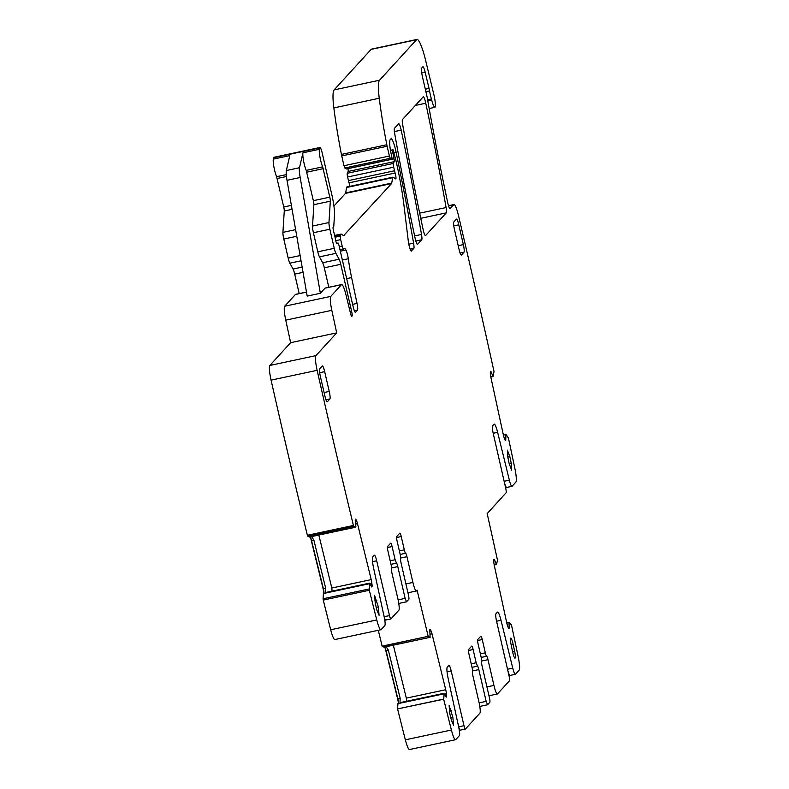 <?xml version="1.0" encoding="UTF-8"?>
<svg xmlns="http://www.w3.org/2000/svg" width="789" height="789" viewBox="0 0 789 789"><rect width="100%" height="100%" fill="white"/><g stroke="black" fill="none" stroke-linecap="round" stroke-linejoin="round"><path stroke-width="1.18" d="M400.151 698.226L400.003 703.463L398.553 703.768A4.764 0.73 78 0 0 397.843 698.719L400.151 698.226L388.326 650.067L386.068 646.664L430.113 637.334L429.857 631.575A4.764 0.73 78 0 1 429.887 629.494L429.936 629.385A4.764 0.73 78 0 1 430.064 629.267A4.764 0.73 78 0 1 430.626 629.967L431.07 630.914L429.818 631.18M382.892 611.002L384.223 616.712A4.083 0.631 78 0 0 385.584 620.065L390.841 618.941A4.083 0.631 78 0 1 389.49 615.588L376.688 560.792A6.805 1.045 78 0 0 374.43 555.2A6.805 1.045 78 0 0 374.331 555.259L372.753 556.985A10.898 1.677 78 0 0 373.601 568.119L384.233 617.166A8.166 1.253 78 0 1 384.864 625.519L381.136 629.602A13.62 2.091 78 0 1 380.929 629.73A13.62 2.091 78 0 1 376.767 619.957A1664.129 255.952 78 0 1 369.331 590.261L369.725 583.12L371.254 586.266A4.764 0.73 78 0 0 371.816 586.967A4.764 0.73 78 0 0 371.935 586.848L371.994 586.74A4.764 0.73 78 0 0 372.023 584.659L371.856 583.14A4.764 0.73 78 0 0 371.224 579.619L357.496 523.689A4.764 0.73 78 0 0 356.559 520.789L356.115 519.843A4.764 0.73 78 0 0 355.553 519.142A4.764 0.73 78 0 0 355.435 519.261L355.385 519.369A4.764 0.73 78 0 0 355.346 521.45L355.878 526.677L355.612 527.21L353.797 526.352L353.423 525.464A1664.129 255.952 78 0 1 317.139 370.327A13.62 2.091 78 0 1 315.906 355.632L336.696 332.869L290.638 342.682L285.756 320.147L331.814 310.333L336.696 332.869M390.841 618.941A4.083 0.631 78 0 0 390.91 618.911L398.879 610.173A10.218 1.568 78 0 0 397.893 598.871L391.955 573.139A4.083 0.631 78 0 1 391.482 568.77A4.083 0.631 78 0 0 391.019 564.391L387.941 551.087A4.083 0.631 78 0 1 387.547 546.57L390.654 543.167A4.083 0.631 78 0 1 390.713 543.128A4.083 0.631 78 0 1 392.084 546.56L395.131 559.746L390.19 560.801M391.541 567.942L397.794 566.61A4.083 0.631 78 0 0 396.463 563.178L395.131 559.746M397.794 566.61L405.132 598.378L398.12 599.877M407.952 592.786L416.336 591A10.218 1.568 78 0 1 412.913 582.43L406.966 556.699A4.083 0.631 78 0 0 405.635 553.276A4.083 0.631 78 0 1 404.303 549.844L401.236 536.54A4.083 0.631 78 0 0 399.865 533.108A4.083 0.631 78 0 0 399.806 533.147L396.699 536.55A4.083 0.631 78 0 0 397.094 541.076L400.141 554.263A4.083 0.631 78 0 1 400.605 558.642A4.083 0.631 78 0 0 401.078 563.021L408.406 594.788A4.083 0.631 78 0 1 408.81 599.315L406.503 601.81L398.78 603.447L406.434 601.8M406.562 601.77L405.132 598.378M416.336 591A10.218 1.568 78 0 0 416.484 590.902L417.105 590.221A1664.129 255.952 78 0 0 428.19 636.319L382.241 646.29L384.046 647.148M386.304 646.674L430.113 637.334L428.299 636.476M443.665 699.084L397.607 708.907L443.665 699.222L444.237 693.245L445.765 696.391A4.764 0.73 78 0 0 446.327 697.091A4.764 0.73 78 0 0 446.446 696.973L446.495 696.865A4.764 0.73 78 0 0 446.535 694.784L446.367 693.265A4.764 0.73 78 0 0 445.726 689.744L432.007 633.814A4.764 0.73 78 0 0 431.07 630.914M443.665 699.222A1664.129 255.952 78 0 0 451.397 730.012A13.62 2.091 78 0 0 455.549 739.737A13.62 2.091 78 0 0 455.756 739.609L459.376 735.644A8.166 1.253 78 0 0 458.734 727.29L448.113 678.244A10.898 1.677 78 0 1 447.264 667.109L448.833 665.383A6.805 1.045 78 0 1 448.941 665.314A6.805 1.045 78 0 1 451.19 670.916L464.001 725.712A4.083 0.631 78 0 0 465.352 729.066A4.083 0.631 78 0 0 465.411 729.036L479.909 713.167A10.218 1.568 78 0 0 478.913 701.855L472.976 676.134A4.083 0.631 78 0 1 472.512 671.755A4.083 0.631 78 0 0 472.039 667.386L468.972 654.081A4.083 0.631 78 0 1 468.567 649.554L471.674 646.152A4.083 0.631 78 0 1 471.743 646.122A4.083 0.631 78 0 1 473.114 649.544L476.152 662.74L471.211 663.796M472.572 670.926L478.824 669.595A4.083 0.631 78 0 0 477.483 666.163L476.152 662.74M478.824 669.595L486.152 701.372L479.14 702.861M488.973 695.77L497.356 693.985A10.218 1.568 78 0 1 493.934 685.414L487.996 659.693A4.083 0.631 78 0 0 486.665 656.261A4.083 0.631 78 0 1 485.324 652.828L482.257 639.534A4.083 0.631 78 0 0 480.886 636.102A4.083 0.631 78 0 0 480.826 636.141L477.72 639.544A4.083 0.631 78 0 0 478.114 644.071L481.162 657.257A4.083 0.631 78 0 1 481.625 661.636A4.083 0.631 78 0 0 482.099 666.005L489.436 697.772A4.083 0.631 78 0 1 489.831 702.299L487.523 704.794L479.801 706.441M487.582 704.755L486.152 701.372M497.356 693.985A10.218 1.568 78 0 0 497.514 693.896L509.516 680.749A4.083 0.631 78 0 0 509.132 676.291L496.577 621.229L501.015 620.312A10.898 1.677 78 0 0 497.583 612.086A10.898 1.677 78 0 0 497.415 612.185L495.946 613.803A6.805 1.045 78 0 0 496.577 621.229M501.015 620.312L512.751 668.145A8.166 1.253 78 0 0 515.335 674.319A8.166 1.253 78 0 0 515.454 674.24L519.152 670.196A13.62 2.091 78 0 0 518.215 656.852A1664.129 255.952 78 0 0 511.479 624.967L508.944 622.403L509.191 626.939L508.077 627.176M493.194 433.279L497.622 432.333A10.898 1.677 78 0 0 494.19 424.107A10.898 1.677 78 0 0 494.022 424.206L492.553 425.823A6.805 1.045 78 0 0 493.184 433.25L505.739 488.312A4.083 0.631 78 0 1 506.114 492.77L487.168 513.6A1664.129 255.952 78 0 1 497.534 560.397L496.399 564.52L494.792 560.476A4.764 0.73 78 0 0 494.013 559.293L493.934 559.322A4.764 0.73 78 0 0 493.736 560.871L493.825 562.202A4.764 0.73 78 0 0 494.328 565.575L506.755 622.915A4.764 0.73 78 0 0 507.672 626.141L508.136 627.334A4.764 0.73 78 0 0 508.905 628.517L508.994 628.488A4.764 0.73 78 0 0 509.191 626.939M497.622 432.333L509.359 480.166A8.166 1.253 78 0 0 511.933 486.34A8.166 1.253 78 0 0 512.061 486.261L515.868 482.089A13.62 2.091 78 0 0 514.921 468.686A1664.129 255.952 78 0 0 508.412 437.984L505.887 434.295L505.798 438.96L504.684 439.197M448.517 205.702L454.01 204.529A13.62 2.091 78 0 1 458.478 215.565A1664.129 255.952 78 0 1 494.013 371.54L493.007 376.54L490.817 377.004L492.997 376.54L491.389 372.497A4.764 0.73 78 0 0 490.62 371.313L490.531 371.343A4.764 0.73 78 0 0 490.344 372.891L490.423 374.223A4.764 0.73 78 0 0 490.936 377.586L503.362 434.936A4.764 0.73 78 0 0 504.279 438.161L504.743 439.355A4.764 0.73 78 0 0 505.512 440.538A4.764 0.73 78 0 0 505.532 440.538L505.601 440.509A4.764 0.73 78 0 0 505.798 438.96M454.01 204.529A13.62 2.091 78 0 0 453.803 204.657L450.164 208.631A6.805 1.045 78 0 1 450.065 208.7A6.805 1.045 78 0 1 447.619 202.231A495.699 76.237 78 0 1 428.032 102.245A13.62 2.091 78 0 1 427.638 99.828A6.805 1.045 78 0 0 426.997 96.495L422.529 77.115A8.166 1.253 78 0 1 421.73 68.061L422.835 66.848A6.805 1.045 78 0 1 422.943 66.789A6.805 1.045 78 0 1 425.143 72.154L429.029 88.388A6.805 1.045 78 0 1 429.561 90.922A13.62 2.091 78 0 0 431.405 99A13.62 2.091 78 0 1 431.721 100.183A10.898 1.677 78 0 0 434.877 107.304A10.898 1.677 78 0 0 433.842 94.522L425.715 60.763A27.24 4.192 78 0 0 416.957 39.45A27.24 4.192 78 0 0 416.543 39.706L379.529 80.231A34.045 5.237 78 0 0 379.243 98.24A129.376 19.903 78 0 0 386.817 144.752A6.805 1.045 78 0 0 387.133 146.241L389.391 156.044L390.239 158.313L391.729 159.27A3.403 0.523 78 0 0 391.817 159.299A3.403 0.523 78 0 0 391.541 155.492L390.772 152.198A3.403 0.523 78 0 1 390.496 150.768A16.342 2.515 78 0 1 390.259 139.545L390.88 138.864A13.62 2.091 78 0 1 391.088 138.736A13.62 2.091 78 0 1 396.058 152.021A476.635 73.308 78 0 1 413.594 243.14A6.805 1.045 78 0 1 413.801 248.456L411.217 251.08M393.05 149.723L390.427 150.304L393.05 149.723L395.891 160.335A74.896 11.519 78 0 1 403.988 205.525L408.317 241.276A6.805 1.045 78 0 0 409.738 247.943A6.805 1.045 78 0 0 411.335 251.099A6.805 1.045 78 0 0 411.444 251.03M393.011 149.752L392.754 150.028A3.403 0.523 78 0 0 392.902 152.928L394.017 158.806L391.867 159.27M347.959 168.649A3.403 0.523 78 0 1 348.136 171.469L394.194 161.656A3.403 0.523 78 0 0 394.017 158.806M394.194 161.656L393.326 163.461A3.403 0.523 78 0 0 393.691 167.179L394.53 170.779A6.805 1.045 78 0 0 395.111 173.018A4.083 0.631 78 0 1 395.792 178.925A4.083 0.631 78 0 1 395.693 178.896L393.09 177.209A6.805 1.045 78 0 0 392.922 177.17A6.805 1.045 78 0 0 392.646 177.703L391.738 183.087L345.681 192.901L346.578 187.516L392.646 177.703M345.681 192.901A6.805 1.045 78 0 1 345.503 193.374L391.571 183.551A6.805 1.045 78 0 0 391.738 183.087M391.571 183.551L343.629 235.645M334.635 235.428L340.986 234.077A13.62 2.091 78 0 1 341.331 234.165L343.531 235.595A13.62 2.091 78 0 0 343.866 235.674A13.62 2.091 78 0 0 344.073 235.556M340.986 234.077A13.62 2.091 78 0 0 340.434 235.142L340.276 236.098A3.403 0.523 78 0 0 340.69 239.639L342.209 246.237A3.403 0.523 78 0 0 343.353 249.097A3.403 0.523 78 0 0 343.452 248.989A21.786 3.353 78 0 1 344.083 248.269A21.786 3.353 78 0 1 345.927 250.024A6.805 1.045 78 0 1 348.294 258.743A47.665 7.328 78 0 0 351.608 277.59L357.032 303.43L352.604 304.367M337.948 242.943A3.403 0.523 78 0 0 337.909 242.963L337.948 242.943A3.403 0.523 78 0 1 339.083 245.803L353.127 306.615A6.805 1.045 78 0 0 355.405 312.336A6.805 1.045 78 0 0 355.514 312.266L357.496 310.097A6.805 1.045 78 0 0 357.032 303.43M337.909 242.963L336.873 243.683M340.276 236.098L335.049 237.213A6.805 1.045 78 0 1 335.532 239.609A3.403 0.523 78 0 0 336.913 243.683A3.403 0.523 78 0 0 336.952 243.673M335.039 237.183L334.398 234.402A6.805 1.045 78 0 0 333.796 232.094A3.403 0.523 78 0 1 333.165 227.173L333.678 226.611A3.403 0.523 78 0 0 333.786 226.177L334.497 214.933A20.425 3.146 78 0 0 331.873 194.903L322.247 153.194A6.805 1.045 78 0 0 319.959 147.474A6.805 1.045 78 0 0 319.713 147.878L319.387 149.299A10.218 1.568 78 0 0 320.028 157.386A10.218 1.568 78 0 0 322.671 166.864L329.802 197.171L313.351 200.682L306.221 170.375L322.671 166.864M313.351 200.682A4.083 0.631 78 0 1 313.874 204.686L330.325 201.175A4.083 0.631 78 0 0 329.802 197.171M330.325 201.175L328.974 222.547A6.805 1.045 78 0 0 329.851 229.224L334.25 248.288A6.805 1.045 78 0 0 335.907 253.358L339.112 259.226L322.662 262.737L319.456 256.869L335.907 253.358M322.662 262.737A6.805 1.045 78 0 1 324.309 267.806L340.759 264.305A6.805 1.045 78 0 0 339.112 259.226M340.759 264.305L351.667 311.527L350.148 311.852M319.959 147.474L273.901 157.297A6.805 1.045 78 0 0 273.655 157.701L273.329 159.112L289.78 155.611L286.348 170.532A13.62 2.091 78 0 0 287.018 180.306L307.187 296.102L320.354 293.301L325.029 288.172A13.62 2.091 78 0 1 325.236 288.044L341.686 284.543A13.62 2.091 78 0 1 345.976 294.83L350.494 313.243A4.083 0.631 78 0 0 351.786 316.33A4.083 0.631 78 0 0 351.845 316.29L352.062 316.054A4.083 0.631 78 0 0 351.667 311.527M341.686 284.543A13.62 2.091 78 0 0 341.479 284.671L330.759 296.408A13.62 2.091 78 0 0 331.814 310.333M311.793 536.55L355.612 527.21L310.107 536.845A4.764 0.73 78 0 1 311.517 540.435L323.332 588.594L325.64 588.101L313.825 539.942L311.556 536.54M376.974 610.321L375.367 603.871L374.627 595.517L378.345 606.938L379.075 615.282L376.974 610.321M394.49 128.301A6.805 1.045 78 0 0 394.697 133.627A476.635 73.308 78 0 0 415.044 237.933A6.805 1.045 78 0 0 417.489 244.363A6.805 1.045 78 0 0 417.588 244.304L421.721 239.777A6.805 1.045 78 0 0 421.513 234.461A476.635 73.308 78 0 0 401.187 130.146A6.805 1.045 78 0 0 398.741 123.695A6.805 1.045 78 0 0 398.642 123.755L394.49 128.301M509.181 463.676L507.771 457.018L507.376 450.174L509.832 456.644L511.242 463.311L511.637 470.155L509.181 463.676M459.04 249.324A6.805 1.045 78 0 0 461.318 255.044A6.805 1.045 78 0 0 461.427 254.975L464.011 252.145A6.805 1.045 78 0 0 463.35 244.6L458.784 224.816A6.805 1.045 78 0 0 456.506 219.095A6.805 1.045 78 0 0 456.397 219.164L453.813 221.995A6.805 1.045 78 0 0 454.474 229.54L459.04 249.324M402.706 124.859A476.635 73.308 78 0 0 423.042 229.165A6.805 1.045 78 0 0 425.488 235.605A6.805 1.045 78 0 0 425.596 235.546L446.308 212.862A6.805 1.045 78 0 0 446.101 207.546A476.635 73.308 78 0 0 425.764 103.221A6.805 1.045 78 0 0 423.328 96.781A6.805 1.045 78 0 0 423.22 96.84L402.498 119.534A6.805 1.045 78 0 0 402.706 124.859M320.364 376.373L324.93 396.157A6.805 1.045 78 0 0 327.208 401.877A6.805 1.045 78 0 0 327.317 401.808L329.901 398.978A6.805 1.045 78 0 0 329.24 391.433L324.673 371.649A6.805 1.045 78 0 0 322.395 365.928A6.805 1.045 78 0 0 322.287 365.997L319.703 368.828A6.805 1.045 78 0 0 320.364 376.373M512.584 651.665A6.805 1.045 78 0 0 515.03 658.134A6.805 1.045 78 0 0 514.645 651.29L513.225 644.633A6.805 1.045 78 0 0 510.779 638.153A6.805 1.045 78 0 0 511.164 644.998L512.584 651.665M452.847 717.053L453.586 725.407L451.486 720.446L449.868 713.996L449.138 705.642L452.847 717.053L450.746 717.507M445.726 689.744L406.325 698.137L393.336 645.175M400.003 703.463L401.059 702.447L444.237 693.245L401.108 702.427M406.325 698.137L406.611 701.737M385.584 620.065A4.083 0.631 78 0 0 385.643 620.026L390.772 618.931M378.296 630.293A1664.129 255.952 78 0 0 382.123 646.142L428.19 636.319M397.607 708.907L397.922 703.581L398.544 702.979M397.607 709.035A1664.129 255.952 78 0 0 405.339 739.826A13.62 2.091 78 0 0 409.491 749.55L455.549 739.737M459.898 730.091L459.563 730.131A40.85 4.409 -13 0 0 459.277 730.17M457.403 721.126L458.734 726.827A4.083 0.631 78 0 0 460.086 730.19A4.083 0.631 78 0 0 460.155 730.15L465.283 729.056M509.704 675.256L508.935 675.404M507.83 670.551A8.166 1.253 78 0 0 510.069 675.443A8.166 1.253 78 0 0 510.187 675.364M504.427 482.572A8.166 1.253 78 0 0 506.666 487.464A8.166 1.253 78 0 0 506.794 487.385M416.957 39.45L371.55 49.125A27.24 4.192 78 0 0 371.136 49.382L416.543 39.706M346.479 168.915A3.403 0.523 78 0 1 346.41 168.974A3.403 0.523 78 0 1 346.322 168.954L344.832 167.988L343.984 165.72L341.726 155.916A6.805 1.045 78 0 1 341.41 154.427A129.376 19.903 78 0 1 333.846 107.925A34.045 5.237 78 0 1 334.122 89.907L371.136 49.382M348.136 171.469L347.268 173.284A3.403 0.523 78 0 0 347.633 176.992L348.462 180.592A6.805 1.045 78 0 0 349.044 182.831L395.111 173.018M349.803 186.352A4.083 0.631 78 0 0 349.044 182.831M347.032 187.032A6.805 1.045 78 0 0 346.854 186.983A6.805 1.045 78 0 0 346.578 187.516M345.503 193.374L333.934 206.047M286.348 170.532L299.504 167.732L302.937 152.81A10.218 1.568 78 0 0 303.578 160.897A10.218 1.568 78 0 0 306.221 170.375M313.874 204.686L312.533 226.058A6.805 1.045 78 0 0 313.401 232.735L317.799 251.799A6.805 1.045 78 0 0 319.456 256.869M324.309 267.806L328.806 287.285M306.477 292.048L295.619 294.356A13.62 2.091 78 0 0 295.411 294.484L284.691 306.231A13.62 2.091 78 0 0 285.756 320.147M315.906 355.632L269.848 365.455L290.638 342.682M269.848 365.455A13.62 2.091 78 0 0 271.071 380.14A1664.129 255.952 78 0 0 307.365 535.277L353.423 525.464M307.365 535.277L307.73 536.165L353.797 526.352M309.544 537.033L307.73 536.165M371.224 579.619L331.824 588.012L318.825 535.05M331.824 588.012L332.1 591.612M326.607 592.302L369.745 583.11L326.557 592.322L325.63 593.062L369.459 583.722M325.64 588.101L325.63 593.062M369.163 588.969L323.096 598.782L323.411 593.456L324.042 592.864M323.096 598.782L323.263 600.084L369.331 590.261M323.263 600.084A1664.129 255.952 78 0 0 330.699 629.77A13.62 2.091 78 0 0 334.871 639.544L380.929 629.73M323.875 592.884A7.486 1.154 78 0 0 322.967 588.13L311.152 539.962A7.486 1.154 78 0 0 310.324 537.062M273.329 159.112A10.218 1.568 78 0 0 273.97 167.209A10.218 1.568 78 0 0 276.614 176.687L283.744 206.994A4.083 0.631 78 0 1 284.267 210.998L282.916 232.37A6.805 1.045 78 0 0 283.793 239.047L288.192 258.102A6.805 1.045 78 0 0 289.849 263.181L293.044 269.049A6.805 1.045 78 0 1 294.701 274.118L299.199 293.597M398.386 703.009A7.486 1.154 78 0 0 397.478 698.255L385.663 650.087A7.486 1.154 78 0 0 384.825 647.187M388.326 650.067L386.028 650.56L397.843 698.719M386.028 650.56A4.764 0.73 78 0 0 384.618 646.97L386.068 646.664M390.92 618.971L385.653 620.055M512.071 486.33L506.804 487.434M505.207 485.038L505.552 487.484M299.504 167.732A13.62 2.091 78 0 0 300.185 177.505L320.354 293.301M325.492 593.338L324.042 593.644A4.764 0.73 78 0 0 323.332 588.594M505.759 487.444L506.37 487.336M384.776 620.115A40.86 4.409 167 0 1 385.071 620.075L385.456 620.026M384.677 618.349L385.071 620.075M372.546 561.679L376.688 560.792M389.49 615.588L384.223 616.712M387.419 547.556L392.084 546.56M396.463 563.178L390.999 564.342M396.561 537.536L401.236 536.54M404.303 549.844L399.362 550.9M400.171 554.44L405.635 553.276M400.674 558.04L406.966 556.699M412.913 582.43L405.901 583.919M429.778 630.145L430.626 629.967M430.143 634.208L432.007 633.814M444.493 693.659L446.367 693.265M446.535 694.784L445.144 695.079M443.99 693.768L400.21 703.098M400.141 703.186L443.97 693.847M398.563 703.522L397.912 703.66M405.339 739.826L451.397 730.012M447.047 671.804L451.19 670.916M464.001 725.712L458.734 726.827M468.439 650.54L473.114 649.544M477.483 666.163L472.029 667.326M487.454 704.784L479.801 706.421M477.582 640.53L482.257 639.534M485.324 652.828L480.383 653.884M481.201 657.424L486.665 656.261M481.694 661.034L487.996 659.693M493.934 685.414L486.921 686.913M512.751 668.145L507.534 669.259M506.735 622.817L509.28 622.274L506.735 622.817M508.944 622.403L506.745 622.866M506.794 623.073L508.915 622.62M493.727 560.703L494.792 560.476M496.291 564.352L494.17 564.806M494.21 564.983L496.389 564.52L494.21 564.983M509.359 480.166L504.132 481.28M503.343 434.838L505.887 434.295L503.343 434.838M505.542 434.423L503.352 434.887M503.392 435.094L505.522 434.64M490.334 372.724L491.389 372.497M492.888 376.373L490.778 376.817M448.537 205.781L453.803 204.657M410.172 249.225L413.801 248.456M415.833 241.04L421.721 239.777M420.754 218.306L446.308 212.862M427.628 99.808L431.405 99M427.816 101.012L431.721 100.183M421.73 72.874L425.143 72.154M425.31 89.177L429.029 88.388M425.892 91.702L429.561 90.922M334.122 89.907L379.529 80.231M333.846 107.925L379.243 98.24M341.41 154.427L386.817 144.752M341.726 155.916L387.133 146.241M343.984 165.72L389.391 156.044M344.832 167.988L390.239 158.313M346.322 168.954L391.729 159.27M394.066 152.445L396.058 152.021M408.791 244.166L413.594 243.14M392.754 150.028L390.456 150.521M391.038 153.322L392.902 152.928M393.326 163.461L347.268 173.284M347.633 176.992L393.691 167.179M394.53 170.779L348.462 180.592M334.842 236.335L340.434 235.142M335.739 240.694L340.69 239.639M342.209 246.237L339.329 246.858M340.335 251.208L345.927 250.024M342.367 260.015L348.294 258.743M346.667 278.645L351.608 277.59M354.36 310.767L357.496 310.097M273.655 157.701L319.713 147.878M319.387 149.299L302.937 152.81M306.773 172.18L323.224 168.668M328.974 222.547L312.533 226.058M313.401 232.735L329.851 229.224M334.25 248.288L317.799 251.799M351.539 316.162L352.062 316.054M325.029 288.172L341.479 284.671M306.497 292.127L295.411 294.484M330.759 296.408L284.691 306.231M271.071 380.14L317.139 370.327M355.277 520.02L356.115 519.843M356.559 520.789L355.306 521.056M355.632 524.083L357.496 523.689M369.982 583.544L371.856 583.14M372.023 584.659L370.643 584.955M369.479 583.643L325.699 592.973M324.052 593.397L323.401 593.535M330.699 629.77L376.767 619.957M509.832 456.644L507.781 457.087M511.242 463.311L509.201 463.745M378.345 606.938L376.245 607.382M376.728 600.488L374.736 600.912M453.793 225.881L458.784 224.816M458.202 245.695L463.35 244.6M460.086 252.983L464.011 252.145M415.369 105.44L425.764 103.221M419.679 213.178L446.101 207.546M319.683 372.714L324.673 371.649M324.092 392.527L329.24 391.433M325.975 399.816L329.901 398.978M394.392 131.585L401.187 130.146M414.619 235.931L421.513 234.461M511.183 645.067L513.225 644.633M514.645 651.29L512.594 651.724M451.239 710.613L449.237 711.037M384.766 620.046A40.85 4.409 167 0 1 385.062 620.006L385.397 619.967M397.922 703.581L398.563 703.443M459.188 728.474L459.563 730.131M508.599 673.017L509.142 675.354M505.739 487.375L506.311 487.267M276.614 176.687L286.279 174.625M287.018 180.306L300.185 177.505M313.825 539.942L311.517 540.435M323.411 593.456L324.052 593.328M294.701 274.118L303.045 272.333M293.044 269.049L302.138 267.106M289.849 263.181L301.043 260.794M288.192 258.102L300.126 255.567M283.793 239.047L296.772 236.276M282.916 232.37L295.619 229.658M284.267 210.998L292.078 209.332M283.744 206.994L291.388 205.357M277.166 178.492L286.456 176.509M460.086 730.19L465.352 729.066M510.069 675.443L515.335 674.319M506.666 487.464L511.933 486.34M429.157 108.517L434.877 107.304M346.41 168.974L391.817 159.299M346.854 186.983L392.922 177.17M340.01 249.807L343.353 249.097"/></g></svg>
